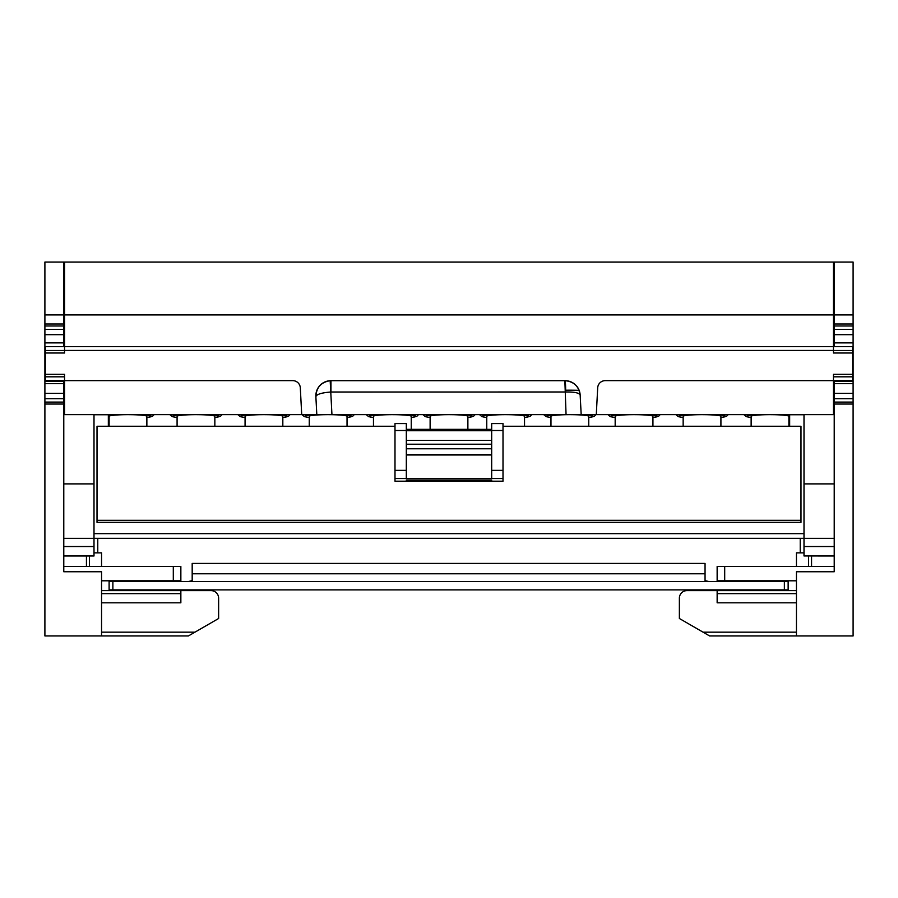 <?xml version="1.0" encoding="UTF-8"?>
<svg xmlns="http://www.w3.org/2000/svg" width="898" height="898" viewBox="0 0 898 898"><rect width="100%" height="100%" fill="white"/><g stroke="black" fill="none" stroke-linecap="round" stroke-linejoin="round"><path stroke-width="1.35" d="M93.998 555.997L63.78 555.997L93.998 555.963L93.998 546.523L63.78 546.523M44.9 404.055L44.9 381.403L63.78 381.403L63.78 571.745L101.553 571.745L101.553 635.941L44.9 635.941L44.9 404.055L63.78 404.055M63.78 262.059L44.9 262.059L63.78 262.059L63.78 346.65L44.9 346.65L44.9 381.403M101.553 602.816L180.857 602.816L180.857 589.874M93.998 552.854L101.553 552.854L101.553 566.458M44.9 262.059L44.9 323.998L63.78 323.998M44.9 346.65L44.9 323.998M93.998 414.629L93.998 546.523M63.78 335.324L64.544 335.324M63.78 483.899L93.998 483.899M89.463 555.997L89.463 566.458L89.463 555.997M180.857 566.458L180.857 580.804L173.303 580.804L173.303 566.458L180.857 566.458M180.857 581.556L180.857 580.804M101.553 580.804L173.303 580.804M101.553 590.626L211.075 590.626A7.554 7.554 0 0 1 218.629 598.18L218.629 618.498L188.412 635.941L101.553 635.941M101.553 593.645L180.857 593.645M63.78 566.458L173.303 566.458M64.544 284.711L63.78 284.711M64.544 273.385L63.78 273.385M86.444 566.458L86.444 555.997M97.77 538.317L97.77 552.854M503.003 423.632L503.003 430.49L491.677 430.49L491.677 470.372L503.003 470.372L503.003 481.193L406.323 481.193L406.323 480.037L491.677 480.037L491.677 481.193M491.677 430.49L491.677 423.632M503.003 478.555L394.997 478.555L394.997 481.193L406.323 481.193M491.677 478.555L491.677 470.372M406.323 423.632L406.323 478.555M394.997 426.258L97.018 426.258L97.018 520.312L800.982 520.312L800.982 426.258L503.003 426.258M789.656 426.258L789.656 414.753L804.002 414.753M97.018 520.312L97.018 522.355L800.982 522.355L800.982 520.312M108.344 426.258L108.344 414.753L93.998 414.753M93.998 533.648L804.002 533.648M93.998 538.317L804.002 538.317M406.323 430.49L394.997 430.49L394.997 470.372L406.323 470.372M394.997 478.555L394.997 470.372M394.997 430.49L394.997 423.632M503.003 430.49L503.003 470.372M491.677 454.972L406.323 454.972M491.677 454.702L406.323 454.702M412.575 481.193A20.766 20.688 0 0 0 412.811 480.037M415.067 480.037A23.034 22.955 180 0 1 414.854 481.193M469.216 481.193A20.766 20.688 0 0 0 469.452 480.037M471.719 480.037A23.034 22.955 180 0 1 471.495 481.193M426.505 481.193A23.034 22.955 180 0 1 426.281 480.037M428.548 480.037A20.766 20.688 0 0 0 428.784 481.193M483.146 481.193A23.034 22.955 180 0 1 482.933 480.037M485.189 480.037A20.766 20.688 0 0 0 485.425 481.193M852.718 374.309L852.718 380.64L833.456 380.64L833.456 374.309L852.718 374.309L852.718 352.993L833.456 352.993L833.456 350.433L64.544 350.433L64.544 352.993L45.282 352.993L45.282 374.309L64.544 374.309L64.544 380.64L292.759 380.64A7.554 7.554 0 0 1 300.302 387.801L301.717 414.629L316.814 414.629L315.871 396.59A15.109 15.109 0 0 1 330.958 380.685L565.067 380.685A15.109 15.109 0 0 1 580.153 395.008L581.186 414.629L596.283 414.629L597.698 387.801A7.554 7.554 0 0 1 605.241 380.64L833.456 380.64L833.456 414.629L596.283 414.629M63.78 346.65L833.456 346.65L833.456 314.929L64.544 314.929L64.544 262.059L833.456 262.059L833.456 314.929M833.456 350.489L852.718 350.489L852.718 346.65M852.718 350.489L852.718 352.993M64.544 376.812L45.282 376.812L45.282 380.64L64.544 380.64L64.544 414.629L301.717 414.629M45.282 376.812L45.282 374.309M45.282 352.993L45.282 346.65M64.544 350.433L64.544 314.929M834.22 314.929L853.1 314.929L853.1 262.059L834.22 262.059L834.22 346.65L833.456 346.65L833.456 350.433M581.186 414.629L316.814 414.629M833.456 262.059L64.544 262.059M566.054 414.629L564.864 380.685M580.153 395.008C578.851 386.308 573.822 381.538 565.067 380.685A11.326 0.595 90 0 1 565.661 391.988C574.361 391.854 579.199 392.864 580.153 395.008L578.783 389.474M316.713 390.753L315.871 396.59C316.354 387.442 321.125 382.144 330.172 380.707L331.946 414.629M788.141 589.874L784.369 589.874L784.369 581.556L788.141 581.556L788.141 589.874M112.879 589.874L109.107 589.874L109.107 581.556L112.879 581.556L112.879 589.874L784.369 589.874M112.879 581.556L784.369 581.556M191.195 581.388L192.183 580.591L192.183 563.428L705.053 563.428L705.053 580.591L708.848 581.556M188.4 581.556L192.183 580.591L192.183 579.513M811.556 566.458L811.556 555.997M800.23 538.317L800.23 552.854M804.002 555.963L834.22 555.997L804.002 555.963L804.002 546.523L834.22 546.523M834.22 404.055L834.22 571.745L796.447 571.745L796.447 635.941L853.1 635.941L853.1 404.055L834.22 404.055L834.22 398.712L853.1 398.712L853.1 381.403L834.22 381.403L834.22 398.712M796.447 602.816L717.143 602.816L717.143 589.874M804.002 552.854L796.447 552.854L796.447 566.458M853.1 314.929L853.1 323.998L834.22 323.998M834.22 346.65L853.1 346.65L853.1 323.998M853.1 346.65L853.1 381.403M853.1 404.055L853.1 398.712M804.002 414.629L804.002 546.523M834.22 483.899L804.002 483.899M834.22 335.324L833.456 335.324M808.537 555.997L808.537 566.458L808.537 555.997M717.143 581.556L717.143 580.804L724.697 580.804L724.697 566.458L717.143 566.458L717.143 580.804M796.447 580.804L724.697 580.804M796.447 590.626L686.925 590.626A7.554 7.554 0 0 0 679.371 598.18L679.371 618.498L709.588 635.941L796.447 635.941M796.447 593.645L717.143 593.645M834.22 566.458L724.697 566.458M833.456 284.711L834.22 284.711M833.456 273.385L834.22 273.385M109.107 426.258L109.107 416.313A18.88 1.65 0 0 1 110.387 415.718A18.88 1.65 0 0 1 131.467 414.696A18.88 1.65 0 0 1 146.868 416.313L146.868 426.258M550.968 426.258L550.968 416.313A18.88 1.65 0 0 1 552.259 415.718A18.88 1.65 0 0 1 573.339 414.696A18.88 1.65 0 0 1 588.74 416.313L588.74 426.258M615.175 426.258L615.175 416.313A18.88 1.65 0 0 1 616.455 415.718A18.88 1.65 0 0 1 637.535 414.696A18.88 1.65 0 0 1 652.936 416.313L652.936 426.258M683.154 426.258L683.154 416.313A18.88 1.65 0 0 1 684.433 415.718A18.88 1.65 0 0 1 705.514 414.696A18.88 1.65 0 0 1 720.914 416.313L720.914 426.258M751.132 426.258L751.132 416.313A18.88 1.65 0 0 1 752.412 415.718A18.88 1.65 0 0 1 773.504 414.696A18.88 1.65 0 0 1 788.893 416.313L788.893 426.258M177.086 426.258L177.086 416.313A18.88 1.65 0 0 1 178.365 415.718A18.88 1.65 0 0 1 199.446 414.696A18.88 1.65 0 0 1 214.847 416.313L214.847 426.258M245.064 426.258L245.064 416.313A18.88 1.65 0 0 1 246.344 415.718A18.88 1.65 0 0 1 267.424 414.696A18.88 1.65 0 0 1 282.825 416.313L282.825 426.258M309.26 426.258L309.26 416.313A18.88 1.65 0 0 1 310.551 415.718A18.88 1.65 0 0 1 331.631 414.696A18.88 1.65 0 0 1 347.032 416.313L347.032 426.258M373.467 426.258L373.467 416.313A18.88 1.65 0 0 1 374.758 415.718A18.88 1.65 0 0 1 395.838 414.696A18.88 1.65 0 0 1 411.239 416.313L411.239 429.345M430.12 429.345L430.12 416.313A18.88 1.65 0 0 1 431.399 415.718A18.88 1.65 0 0 1 452.48 414.696A18.88 1.65 0 0 1 467.88 416.313L467.88 429.345M486.761 429.345L486.761 416.313A18.88 1.65 0 0 1 488.052 415.718A18.88 1.65 0 0 1 509.132 414.696A18.88 1.65 0 0 1 524.533 416.313L524.533 426.258M64.544 288.494L63.78 288.494M63.78 314.929L44.9 314.929M44.9 342.879L63.78 342.879M63.78 334.673L44.9 334.673M63.78 325.974L44.9 325.974M44.9 329.33L63.78 329.33M44.9 402.079L63.78 402.079M63.78 398.712L44.9 398.712M63.78 383.659L44.9 383.659M44.9 393.38L63.78 393.38M63.78 538.34L93.998 538.34M101.553 632.17L194.956 632.17M491.677 444.207L406.323 444.207M491.677 448.787L406.323 448.787M406.323 429.356L491.677 429.356L406.323 429.345M406.323 430.726L491.677 430.726M565.661 391.988L330.958 392.022A3.772 3.772 0 0 0 330.756 392.022C321.675 392.74 316.713 394.267 315.871 396.59M330.958 380.685L330.958 392.022M45.282 350.489L64.544 350.489M852.718 376.812L833.456 376.812M192.183 573.788L705.053 573.788M833.456 288.494L834.22 288.494M834.22 334.673L853.1 334.673M853.1 342.879L834.22 342.879M853.1 329.33L834.22 329.33M834.22 325.974L853.1 325.974M853.1 402.079L834.22 402.079M853.1 393.38L834.22 393.38M834.22 383.659L853.1 383.659M834.22 538.34L804.002 538.34M796.447 632.17L703.044 632.17M108.344 415.202A23.415 2.043 0 0 1 114.697 414.629M141.278 414.629A23.415 2.043 0 0 1 149.809 417.054A23.415 2.043 0 0 1 146.868 417.525M109.107 417.525A23.415 2.043 0 0 1 108.344 417.424M550.968 417.525A23.415 2.043 0 0 1 548.027 415.572A23.415 2.043 0 0 1 556.558 414.629M583.139 414.629A23.415 2.043 0 0 1 591.67 417.054A23.415 2.043 0 0 1 588.74 417.525M565.65 390.226A23.415 2.043 0 0 1 579.165 390.361L565.65 390.215M615.175 417.525A23.415 2.043 0 0 1 612.234 415.572A23.415 2.043 0 0 1 620.765 414.629M647.346 414.629A23.415 2.043 0 0 1 655.877 417.054A23.415 2.043 0 0 1 652.936 417.525M683.154 417.525A23.415 2.043 0 0 1 680.213 415.572A23.415 2.043 0 0 1 688.744 414.629M715.324 414.629A23.415 2.043 0 0 1 723.855 417.054A23.415 2.043 0 0 1 720.914 417.525M751.132 417.525A23.415 2.043 0 0 1 748.191 415.572A23.415 2.043 0 0 1 756.722 414.629M783.303 414.629A23.415 2.043 0 0 1 789.656 415.202M789.656 417.424A23.415 2.043 0 0 1 788.893 417.525M177.086 417.525A23.415 2.043 0 0 1 174.145 415.572A23.415 2.043 0 0 1 182.676 414.629M209.256 414.629A23.415 2.043 0 0 1 217.787 417.054A23.415 2.043 0 0 1 214.847 417.525M245.064 417.525A23.415 2.043 0 0 1 242.123 415.572A23.415 2.043 0 0 1 250.654 414.629M277.235 414.629A23.415 2.043 0 0 1 285.766 417.054A23.415 2.043 0 0 1 282.825 417.525M309.26 417.525A23.415 2.043 0 0 1 306.33 415.572A23.415 2.043 0 0 1 314.861 414.629M341.442 414.629A23.415 2.043 0 0 1 349.973 417.054A23.415 2.043 0 0 1 347.032 417.525M373.467 417.525A23.415 2.043 0 0 1 370.526 415.572A23.415 2.043 0 0 1 379.057 414.629M405.638 414.629A23.415 2.043 0 0 1 414.169 417.054A23.415 2.043 0 0 1 411.239 417.525M430.12 417.525A23.415 2.043 0 0 1 427.179 415.572A23.415 2.043 0 0 1 435.71 414.629M462.29 414.629A23.415 2.043 0 0 1 470.821 417.054A23.415 2.043 0 0 1 467.88 417.525M486.761 417.525A23.415 2.043 0 0 1 483.831 415.572A23.415 2.043 0 0 1 492.362 414.629M518.943 414.629A23.415 2.043 0 0 1 527.474 417.054A23.415 2.043 0 0 1 524.533 417.525M491.677 440.368L406.323 440.368M503.003 423.598L491.677 423.598M406.323 423.598L394.997 423.598M146.868 417.548L152.458 416.335L154.13 414.629M109.107 417.548L108.344 417.458M588.74 417.548L594.319 416.335L596.003 414.629M550.968 417.548L546.141 416.65L543.705 414.629M652.936 417.548L658.526 416.335L660.198 414.629M615.175 417.548L610.348 416.65L607.912 414.629M720.914 417.548L726.504 416.335L728.177 414.629M683.154 417.548L678.327 416.65L675.891 414.629M789.656 417.458L788.893 417.548M751.132 417.548L746.305 416.65L743.87 414.629M214.847 417.548L220.437 416.335L222.109 414.629M177.086 417.548L172.259 416.65L169.823 414.629M282.825 417.548L288.415 416.335L290.088 414.629M245.064 417.548L240.237 416.65L237.802 414.629M347.032 417.548L352.611 416.335L354.295 414.629M309.26 417.548L304.433 416.65L301.997 414.629M411.239 417.548L416.818 416.335L418.502 414.629M411.239 481.193L411.239 480.037M373.467 417.548L368.64 416.65L366.204 414.629M467.88 417.548L473.471 416.335L475.143 414.629M467.88 481.193L467.88 480.037M430.12 481.193L430.12 480.037M430.12 417.548L425.293 416.65L422.857 414.629M524.533 417.548L530.123 416.335L531.796 414.629M486.761 481.193L486.761 480.037M486.761 417.548L481.934 416.65L479.498 414.629"/></g></svg>

